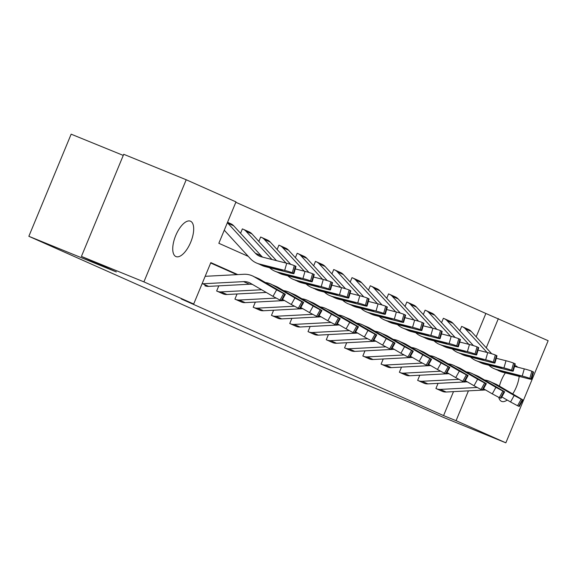 <?xml version="1.0" encoding="UTF-8"?>
<svg xmlns="http://www.w3.org/2000/svg" width="577" height="577" viewBox="0 0 577 577"><rect width="100%" height="100%" fill="white"/><g stroke="black" fill="none" stroke-linecap="round" stroke-linejoin="round"><path stroke-width="0.87" d="M507.197 400.041A19.12 8.201 -67.8 0 1 501.629 401.397A19.12 8.201 -67.8 0 1 501.528 401.354A19.12 8.201 -67.8 0 1 498.773 397.373M499.422 386.107A19.12 8.201 -67.8 0 1 505.358 372.886M514.756 365.717A19.12 8.201 -67.8 0 1 516.062 365.984A19.12 8.201 -67.8 0 1 516.163 366.027A19.12 8.201 -67.8 0 1 517.634 367.196M175.898 256.549A19.12 8.201 -67.8 0 1 175.668 235.676A19.12 8.201 -67.8 0 1 190.424 221.179A19.12 8.201 -67.8 0 1 190.533 221.222A19.12 8.201 -67.8 0 1 190.756 242.102A19.12 8.201 -67.8 0 1 175.999 256.592A19.12 8.201 -67.8 0 1 175.898 256.549M123.262 155.408L71.151 134.174L28.85 236.296L320.978 366.2L408.458 401.844L443.367 417.366L505.849 442.826L456.068 420.683L468.43 390.838M28.85 236.296L116.33 271.94L81.422 256.419L123.723 154.297L186.205 179.757L235.986 201.892L218.842 243.292L248.298 256.39M476.191 336.838L485.87 313.477L235.827 202.282M485.87 313.477L548.15 340.704L505.849 442.826M240.559 233.288L242.376 228.896L242.967 229.156M258.828 241.417L260.653 237.017L261.237 237.277M277.104 249.538L278.922 245.146L279.556 245.427A10.458 9.448 114 0 1 279.809 245.528A10.458 9.448 114 0 1 282.665 247.598L304.324 271.197M279.513 245.405L278.922 245.146M295.374 257.667L297.198 253.274L297.782 253.534M313.65 265.795L315.468 261.395L316.059 261.655M331.919 273.916L333.744 269.524L334.328 269.784M350.196 282.045L352.013 277.645L352.605 277.905M368.465 290.166L370.29 285.774L370.874 286.033M386.741 298.295L388.559 293.902L389.15 294.162M405.011 306.423L406.835 302.023L407.42 302.283M423.287 314.544L425.105 310.152L425.696 310.412M441.556 322.673L443.381 318.273L444.016 318.554A10.458 9.448 114 0 1 444.261 318.663A10.458 9.448 114 0 1 447.125 320.725L468.776 344.325M443.965 318.533L443.381 318.273M459.833 330.794L461.65 326.402L462.285 326.683A10.458 9.448 114 0 1 462.538 326.784A10.458 9.448 114 0 1 465.394 328.847L487.053 352.453M462.242 326.661L461.65 326.402M237.789 274.594L210.836 262.614L193.692 304.014L181.192 298.922L443.569 415.599L453.5 391.624M236.858 274.645L210.677 263.004M204.828 285.73L205.426 285.954M218.791 285.846L216.656 290.996L223.703 294.082M237.06 293.967L234.926 299.117L241.972 302.211M255.337 302.096L253.202 307.245L260.249 310.332M273.606 310.224L271.471 315.374L278.518 318.461M291.883 318.345L289.748 323.495L296.787 326.582M310.152 326.474L308.017 331.624L315.064 334.71M328.428 334.595L326.293 339.745L333.333 342.839M346.698 342.724L344.563 347.873L351.609 350.96M364.974 350.852L362.839 356.002L369.879 359.089M383.243 358.973L381.108 364.123L388.155 367.21M401.52 367.102L399.385 372.252L406.424 375.338M419.789 375.223L417.654 380.373L424.701 383.467M438.066 383.352L435.931 388.501L442.97 391.588M81.422 256.419L143.911 281.872L186.205 179.757M443.569 415.599L456.068 420.683M193.692 304.014L143.911 281.872M519.17 376.392A19.12 8.201 -67.8 0 1 512.765 393.846M486.26 347.808L498.369 318.569M202.065 283.783A10.458 9.448 -66 0 0 202.765 283.776L243.588 281.626A14.937 13.495 114 0 1 249.293 282.672A14.937 13.495 114 0 1 250.461 283.271L273.008 296.362L276.628 289.834L283.646 293.585L280.025 300.112L273.008 296.362M205.167 276.311L243.768 274.284A22.409 20.238 114 0 1 252.329 275.849A22.409 20.238 114 0 1 254.082 276.744L276.628 289.834M254.659 276.931L258.186 278.453A22.409 20.238 114 0 1 259.938 279.347L285.37 294.292L281.749 300.819L280.025 300.112M204.878 285.752A10.458 9.448 -66 0 0 208.622 286.38L249.444 284.23A14.937 13.495 114 0 1 252.481 284.439M272.849 287.396L253.801 276.578M256.7 277.789L259.585 279.29L259.434 279.708M281.201 300.631L284.814 294.104L283.646 293.585M284.814 294.104L285.37 294.292M273.022 287.086L259.585 279.29M230.598 223.652A10.458 9.448 114 0 1 230.843 223.761A10.458 9.448 114 0 1 233.707 225.823L261.215 255.806A14.937 13.495 -66 0 0 262.65 257.147M260.422 264.756L262.268 265.579A22.409 20.238 -66 0 0 265.218 266.603L290.534 273.015A5.972 0.397 -164 0 0 293.931 273.613A5.972 0.397 -164 0 0 293.433 273.296L295.489 266.134A5.972 0.397 16 0 1 295.987 266.451L293.931 273.613M224.265 230.194L250.281 258.554A22.409 20.238 -66 0 0 256.412 262.975A22.409 20.238 -66 0 0 259.361 263.992L284.677 270.404L286.726 263.242A5.972 0.397 16 0 1 294.313 265.615L295.489 266.134M227.36 222.722A10.458 9.448 114 0 1 227.85 223.22L255.359 253.202A14.937 13.495 -66 0 0 259.448 256.152A14.937 13.495 -66 0 0 261.41 256.83L286.726 263.242M258.965 264.107L282.355 270.382L264.129 266.12L256.412 262.975M294.313 265.615L292.265 272.777L293.433 273.296M292.265 272.777A5.972 0.397 -164 0 0 284.677 270.404M217.24 291.255L217.291 291.277A10.458 9.448 -66 0 0 221.041 291.897L261.655 289.762M282.535 299.405L291.284 304.483L294.905 297.956L301.915 301.713L298.302 308.241L291.284 304.483M265.42 282.528A22.409 20.238 114 0 1 270.599 283.971A22.409 20.238 114 0 1 272.351 284.865L294.905 297.956M272.928 285.06L276.455 286.574A22.409 20.238 114 0 1 278.208 287.469L303.639 302.42L300.026 308.947L298.302 308.241M223.097 293.859L223.148 293.881A10.458 9.448 -66 0 0 226.898 294.501L266.257 292.438M291.118 295.525L291.291 295.208L272.07 284.699M274.969 285.918L277.862 287.411L277.71 287.836M299.47 308.76L303.091 302.233L301.915 301.713M303.091 302.233L303.639 302.42M291.291 295.208L277.862 287.411M235.517 299.384L235.567 299.398A10.458 9.448 -66 0 0 239.311 300.026L276.094 298.093M300.805 307.534L309.553 312.611L313.174 306.084L320.192 309.835L316.571 316.362L309.553 312.611M283.696 290.657A22.409 20.238 114 0 1 288.875 292.099A22.409 20.238 114 0 1 290.628 292.993L313.174 306.084M291.205 293.181L294.732 294.703A22.409 20.238 114 0 1 296.484 295.597L321.916 310.541L318.295 317.069L316.571 316.362M241.374 301.987L241.424 302.002A10.458 9.448 -66 0 0 245.167 302.629L281.41 300.725M281.814 300.704L284.526 300.559M309.395 303.653L309.568 303.336L290.346 292.827M293.246 294.039L296.131 295.539L295.979 295.958M317.747 316.888L321.36 310.361L320.192 309.835M321.36 310.361L321.916 310.541M309.568 303.336L296.131 295.539M248.875 231.781A10.458 9.448 114 0 1 249.12 231.882A10.458 9.448 114 0 1 251.976 233.945L276.477 260.645M278.691 272.885L280.545 273.707A22.409 20.238 -66 0 0 283.487 274.724L308.803 281.136A5.972 0.397 -164 0 0 312.207 281.742A5.972 0.397 -164 0 0 311.71 281.425L313.758 274.263A5.972 0.397 16 0 1 314.256 274.573L312.207 281.742M269.567 267.699A22.409 20.238 -66 0 0 274.688 271.103A22.409 20.238 -66 0 0 277.631 272.12L302.947 278.532L305.002 271.37A5.972 0.397 16 0 1 312.59 273.736L313.758 274.263M295.28 268.904L305.002 271.37M242.369 228.91L243.011 229.177A10.458 9.448 114 0 1 243.263 229.278A10.458 9.448 114 0 1 246.119 231.341L271.955 259.499M277.241 272.229L300.631 278.503L282.405 274.241L274.688 271.103M312.59 273.736L310.534 280.905L311.71 281.425M310.534 280.905A5.972 0.397 -164 0 0 302.947 278.532M267.144 239.902A10.458 9.448 114 0 1 267.389 240.01A10.458 9.448 114 0 1 270.252 242.073L290.693 264.353M296.967 281.006L298.814 281.828A22.409 20.238 -66 0 0 301.764 282.853L327.08 289.265A5.972 0.397 -164 0 0 330.477 289.863A5.972 0.397 -164 0 0 329.979 289.553L332.035 282.384A5.972 0.397 16 0 1 332.532 282.701L330.477 289.863M287.844 275.828A22.409 20.238 -66 0 0 292.957 279.225A22.409 20.238 -66 0 0 295.907 280.249L321.223 286.661L323.271 279.492A5.972 0.397 16 0 1 330.859 281.864L332.035 282.384M313.556 277.032L323.271 279.492M260.645 237.039L261.287 237.298A10.458 9.448 114 0 1 261.532 237.407A10.458 9.448 114 0 1 264.396 239.469L286.048 263.069M295.511 280.357L318.901 286.632L300.675 282.369L292.957 279.225M330.859 281.864L328.811 289.027L329.979 289.553M328.811 289.027A5.972 0.397 -164 0 0 321.223 286.661M253.786 307.505L253.837 307.527A10.458 9.448 -66 0 0 257.587 308.147L294.371 306.221M319.081 315.655L327.83 320.733L331.45 314.205L338.461 317.963L334.848 324.49L327.83 320.733M301.966 298.785A22.409 20.238 114 0 1 307.144 300.22A22.409 20.238 114 0 1 308.897 301.122L331.45 314.205M309.474 301.309L313.001 302.831A22.409 20.238 114 0 1 314.753 303.726L340.185 318.67L336.571 325.197L334.848 324.49M259.643 310.109L259.693 310.13A10.458 9.448 -66 0 0 263.444 310.758L299.687 308.854M300.09 308.832L302.802 308.688M327.664 311.775L308.616 300.949M311.515 302.168L314.407 303.661L314.256 304.086M336.016 325.01L339.637 318.482L338.461 317.963M339.637 318.482L340.185 318.67M327.837 311.465L314.407 303.661M272.063 315.633L272.113 315.655A10.458 9.448 -66 0 0 275.856 316.275L312.64 314.342M337.35 323.784L346.099 328.861L349.72 322.334L356.737 326.092L353.117 332.612L346.099 328.861M320.242 306.906A22.409 20.238 114 0 1 325.421 308.349A22.409 20.238 114 0 1 327.173 309.243L349.72 322.334M327.743 309.438L331.277 310.953A22.409 20.238 114 0 1 333.03 311.847L358.461 326.791L354.841 333.318L353.117 332.612M277.919 318.237L277.97 318.259A10.458 9.448 -66 0 0 281.713 318.879L317.956 316.975M318.36 316.953L321.072 316.816M345.94 319.903L346.113 319.586L326.892 309.077M329.792 310.296L332.677 311.789L332.525 312.207M354.292 333.138L357.906 326.611L356.737 326.092M357.906 326.611L358.461 326.791M346.113 319.586L332.677 311.789M290.332 323.755L290.382 323.776A10.458 9.448 -66 0 0 294.133 324.404L330.917 322.471M355.627 331.905L364.375 336.99L367.996 330.462L375.007 334.213L371.393 340.74L364.375 336.99M338.511 315.035A22.409 20.238 114 0 1 343.69 316.477A22.409 20.238 114 0 1 345.443 317.372L367.996 330.462M346.02 317.559L349.547 319.081A22.409 20.238 114 0 1 351.299 319.975L376.731 334.92L373.117 341.447L371.393 340.74M296.189 326.358L296.239 326.38A10.458 9.448 -66 0 0 299.99 327.008L336.232 325.103M336.636 325.082L339.348 324.938M364.21 328.024L345.161 317.206M348.061 318.417L350.953 319.918L350.802 320.336M372.562 341.259L376.182 334.732L375.007 334.213M376.182 334.732L376.731 334.92M364.383 327.714L350.953 319.918M285.42 248.031A10.458 9.448 114 0 1 285.665 248.139A10.458 9.448 114 0 1 288.522 250.202L308.969 272.481M315.237 289.135L317.09 289.957A22.409 20.238 -66 0 0 320.033 290.974L345.349 297.386A5.972 0.397 -164 0 0 348.753 297.992A5.972 0.397 -164 0 0 348.256 297.674L350.304 290.512A5.972 0.397 16 0 1 350.802 290.83L348.753 297.992M306.113 283.956A22.409 20.238 -66 0 0 311.234 287.353A22.409 20.238 -66 0 0 314.176 288.37L339.492 294.782L341.548 287.62A5.972 0.397 16 0 1 349.135 289.993L350.304 290.512M331.825 285.161L341.548 287.62M313.787 288.486L337.177 294.76L318.951 290.491L311.234 287.353M349.135 289.993L347.08 297.155L348.256 297.674M347.08 297.155A5.972 0.397 -164 0 0 339.492 294.782M303.69 256.159A10.458 9.448 114 0 1 303.935 256.26A10.458 9.448 114 0 1 306.798 258.323L327.238 280.602M333.513 297.263L335.36 298.078A22.409 20.238 -66 0 0 338.31 299.102L363.625 305.514A5.972 0.397 -164 0 0 367.022 306.12A5.972 0.397 -164 0 0 366.525 305.803L368.58 298.634A5.972 0.397 16 0 1 369.078 298.951L367.022 306.12M324.389 292.077A22.409 20.238 -66 0 0 329.503 295.474A22.409 20.238 -66 0 0 332.453 296.499L357.769 302.911L359.817 295.741A5.972 0.397 16 0 1 367.405 298.114L368.58 298.634M350.102 293.282L359.817 295.741M297.191 253.289L297.833 253.548A10.458 9.448 114 0 1 298.078 253.656A10.458 9.448 114 0 1 300.942 255.719L322.593 279.318M332.056 296.607L355.446 302.882L337.22 298.619L329.503 295.474M367.405 298.114L365.356 305.276L366.525 305.803M365.356 305.276A5.972 0.397 -164 0 0 357.769 302.911M321.959 264.28A10.458 9.448 114 0 1 322.211 264.389A10.458 9.448 114 0 1 325.067 266.451L345.515 288.731M351.782 305.384L353.636 306.207A22.409 20.238 -66 0 0 356.579 307.231L381.895 313.643A5.972 0.397 -164 0 0 385.299 314.241A5.972 0.397 -164 0 0 384.801 313.924L386.85 306.762A5.972 0.397 16 0 1 387.347 307.079L385.299 314.241M342.659 300.206A22.409 20.238 -66 0 0 347.78 303.603A22.409 20.238 -66 0 0 350.722 304.62L376.038 311.032L378.094 303.87A5.972 0.397 16 0 1 385.681 306.243L386.85 306.762M368.371 301.41L378.094 303.87M315.46 261.417L316.102 261.677A10.458 9.448 114 0 1 316.355 261.785A10.458 9.448 114 0 1 319.211 263.848L340.87 287.447M350.333 304.735L373.723 311.01L355.497 306.74L347.78 303.603M385.681 306.243L383.626 313.405L384.801 313.924M383.626 313.405A5.972 0.397 -164 0 0 376.038 311.032M340.235 272.409A10.458 9.448 114 0 1 340.48 272.51A10.458 9.448 114 0 1 343.344 274.573L363.784 296.859M370.059 313.513L371.905 314.335A22.409 20.238 -66 0 0 374.855 315.352L400.171 321.764A5.972 0.397 -164 0 0 403.568 322.37A5.972 0.397 -164 0 0 403.071 322.053L405.126 314.891A5.972 0.397 16 0 1 405.624 315.201L403.568 322.37M360.935 308.327A22.409 20.238 -66 0 0 366.049 311.731A22.409 20.238 -66 0 0 368.999 312.748L394.315 319.16L396.363 311.998A5.972 0.397 16 0 1 403.95 314.364L405.126 314.891M386.648 309.532L396.363 311.998M333.737 269.538L334.379 269.805A10.458 9.448 114 0 1 334.624 269.906A10.458 9.448 114 0 1 337.487 271.969L359.139 295.575M368.602 312.857L391.992 319.131L373.766 314.869L366.049 311.731M403.95 314.364L401.902 321.533L403.071 322.053M401.902 321.533A5.972 0.397 -164 0 0 394.315 319.16M358.505 280.53A10.458 9.448 114 0 1 358.757 280.638A10.458 9.448 114 0 1 361.613 282.701L382.061 304.981M388.328 321.634L390.182 322.456A22.409 20.238 -66 0 0 393.125 323.481L418.44 329.893A5.972 0.397 -164 0 0 421.845 330.491A5.972 0.397 -164 0 0 421.347 330.181L423.395 323.012A5.972 0.397 16 0 1 423.893 323.329L421.845 330.491M379.204 316.456A22.409 20.238 -66 0 0 384.318 319.853A22.409 20.238 -66 0 0 387.268 320.877L412.584 327.289L414.639 320.12A5.972 0.397 16 0 1 422.227 322.493L423.395 323.012M404.917 317.66L414.639 320.12M352.006 277.667L352.648 277.926A10.458 9.448 114 0 1 352.9 278.035A10.458 9.448 114 0 1 355.757 280.097L377.416 303.697M386.878 320.985L410.269 327.26L392.035 322.997L384.318 319.853M422.227 322.493L420.171 329.655L421.347 330.181M420.171 329.655A5.972 0.397 -164 0 0 412.584 327.289M376.781 288.659A10.458 9.448 114 0 1 377.026 288.767A10.458 9.448 114 0 1 379.89 290.83L400.33 313.109M406.605 329.763L408.451 330.585A22.409 20.238 -66 0 0 411.401 331.602L436.717 338.014A5.972 0.397 -164 0 0 440.114 338.62A5.972 0.397 -164 0 0 439.616 338.302L441.672 331.14A5.972 0.397 16 0 1 442.17 331.458L440.114 338.62M397.481 324.584A22.409 20.238 -66 0 0 402.595 327.981A22.409 20.238 -66 0 0 405.544 328.998L430.86 335.41L432.909 328.248A5.972 0.397 16 0 1 440.496 330.621L441.672 331.14M423.193 325.789L432.909 328.248M370.283 285.795L370.924 286.055A10.458 9.448 114 0 1 371.17 286.156A10.458 9.448 114 0 1 374.033 288.219L395.685 311.825M405.148 329.114L428.538 335.388L410.312 331.119L402.595 327.981M440.496 330.621L438.448 337.783L439.616 338.302M438.448 337.783A5.972 0.397 -164 0 0 430.86 335.41M395.05 296.787A10.458 9.448 114 0 1 395.303 296.888A10.458 9.448 114 0 1 398.159 298.951L418.606 321.23M424.874 337.891L426.728 338.706A22.409 20.238 -66 0 0 429.67 339.73L454.986 346.142A5.972 0.397 -164 0 0 458.39 346.748A5.972 0.397 -164 0 0 457.893 346.431L459.941 339.262A5.972 0.397 16 0 1 460.439 339.579L458.39 346.748M415.75 332.705A22.409 20.238 -66 0 0 420.864 336.102A22.409 20.238 -66 0 0 423.814 337.127L449.13 343.539L451.185 336.369A5.972 0.397 16 0 1 458.773 338.742L459.941 339.262M441.463 333.91L451.185 336.369M388.552 293.917L389.194 294.176A10.458 9.448 114 0 1 389.446 294.284A10.458 9.448 114 0 1 392.302 296.347L413.961 319.947M423.424 337.235L446.814 343.51L428.581 339.247L420.864 336.102M458.773 338.742L456.717 345.904L457.893 346.431M456.717 345.904A5.972 0.397 -164 0 0 449.13 343.539M413.327 304.908A10.458 9.448 114 0 1 413.572 305.017A10.458 9.448 114 0 1 416.435 307.079L436.876 329.359M443.15 346.012L444.997 346.835A22.409 20.238 -66 0 0 447.947 347.859L473.263 354.271A5.972 0.397 -164 0 0 476.66 354.869A5.972 0.397 -164 0 0 476.162 354.552L478.218 347.39A5.972 0.397 16 0 1 478.715 347.707L476.66 354.869M434.027 340.834A22.409 20.238 -66 0 0 439.14 344.231A22.409 20.238 -66 0 0 442.09 345.248L467.406 351.66L469.454 344.498A5.972 0.397 16 0 1 477.042 346.871L478.218 347.39M459.739 342.038L469.454 344.498M406.828 302.045L407.47 302.305A10.458 9.448 114 0 1 407.715 302.413A10.458 9.448 114 0 1 410.579 304.476L432.231 328.075M441.693 345.363L465.084 351.638L446.858 347.368L439.14 344.231M477.042 346.871L474.994 354.033L476.162 354.552M474.994 354.033A5.972 0.397 -164 0 0 467.406 351.66M431.596 313.037A10.458 9.448 114 0 1 431.848 313.138A10.458 9.448 114 0 1 434.705 315.201L455.152 337.487M461.42 354.141L463.266 354.963A22.409 20.238 -66 0 0 466.216 355.98L491.532 362.392A5.972 0.397 -164 0 0 494.936 362.998A5.972 0.397 -164 0 0 494.439 362.681L496.487 355.519A5.972 0.397 16 0 1 496.985 355.829L494.936 362.998M452.296 348.955A22.409 20.238 -66 0 0 457.41 352.359A22.409 20.238 -66 0 0 460.359 353.376L485.675 359.788L487.731 352.626A5.972 0.397 16 0 1 495.318 354.992L496.487 355.519M478.008 350.16L487.731 352.626M425.098 310.166L425.739 310.433A10.458 9.448 114 0 1 425.992 310.534A10.458 9.448 114 0 1 428.848 312.597L450.507 336.203M459.97 353.485L483.36 359.76L465.127 355.497L457.41 352.359M495.318 354.992L493.263 362.161L494.439 362.681M493.263 362.161A5.972 0.397 -164 0 0 485.675 359.788M308.608 331.883L308.659 331.905A10.458 9.448 -66 0 0 312.402 332.525L349.186 330.592M373.896 340.033L382.645 345.111L386.265 338.584L393.283 342.341L389.663 348.869L382.645 345.111M356.788 323.156A22.409 20.238 114 0 1 361.967 324.599A22.409 20.238 114 0 1 363.719 325.493L386.265 338.584M364.289 325.688L367.823 327.202A22.409 20.238 114 0 1 369.576 328.097L395.007 343.048L391.386 349.575L389.663 348.869M314.465 334.487L314.515 334.509A10.458 9.448 -66 0 0 318.259 335.129L354.502 333.225M354.905 333.203L357.617 333.066M382.486 336.153L382.659 335.836L363.438 325.327M366.337 326.546L369.222 328.039L369.071 328.464M390.838 349.388L394.452 342.861L393.283 342.341M394.452 342.861L395.007 343.048M382.659 335.836L369.222 328.039M326.878 340.012L326.928 340.026A10.458 9.448 -66 0 0 330.679 340.654L367.462 338.721M392.172 348.162L400.921 353.239L404.542 346.712L411.552 350.463L407.939 356.99L400.921 353.239M375.057 331.285A22.409 20.238 114 0 1 380.236 332.727A22.409 20.238 114 0 1 381.988 333.621L404.542 346.712M382.565 333.809L386.092 335.331A22.409 20.238 114 0 1 387.845 336.225L413.276 351.169L409.663 357.697L407.939 356.99M332.734 342.615L332.785 342.63A10.458 9.448 -66 0 0 336.535 343.257L372.778 341.353M373.175 341.332L375.894 341.187M400.755 344.281L400.928 343.964L381.707 333.456M384.607 334.667L387.499 336.167L387.347 336.586M409.107 357.516L412.728 350.989L411.552 350.463M412.728 350.989L413.276 351.169M400.928 343.964L387.499 336.167M345.154 348.133L345.205 348.155A10.458 9.448 -66 0 0 348.948 348.775L385.732 346.849M410.442 356.283L419.19 361.361L422.811 354.833L429.829 358.591L426.208 365.118L419.19 361.361M393.334 339.413A22.409 20.238 114 0 1 398.512 340.848A22.409 20.238 114 0 1 400.265 341.75L422.811 354.833M400.835 341.937L404.369 343.459A22.409 20.238 114 0 1 406.121 344.354L431.553 359.298L427.932 365.825L426.208 365.118M351.011 350.737L351.061 350.758A10.458 9.448 -66 0 0 354.805 351.386L391.047 349.482M391.451 349.46L394.163 349.316M419.032 352.403L399.984 341.577M402.883 342.796L405.768 344.289L405.617 344.714M427.384 365.638L430.997 359.11L429.829 358.591M430.997 359.11L431.553 359.298M419.205 352.093L405.768 344.289M363.423 356.261L363.474 356.283A10.458 9.448 -66 0 0 367.224 356.903L404.008 354.97M428.718 364.412L437.467 369.489L441.088 362.962L448.098 366.72L444.485 373.24L437.467 369.489M411.603 347.534A22.409 20.238 114 0 1 416.782 348.977A22.409 20.238 114 0 1 418.534 349.871L441.088 362.962M419.111 350.066L422.638 351.581A22.409 20.238 114 0 1 424.391 352.475L449.822 367.419L446.209 373.946L444.485 373.24M369.28 358.865L369.33 358.887A10.458 9.448 -66 0 0 373.081 359.507L409.324 357.603M409.72 357.581L412.44 357.444M437.301 360.531L437.474 360.214L418.253 349.705M421.152 350.924L424.045 352.417L423.893 352.835M445.653 373.766L449.274 367.239L448.098 366.72M449.274 367.239L449.822 367.419M437.474 360.214L424.045 352.417M381.7 364.383L381.75 364.404A10.458 9.448 -66 0 0 385.494 365.032L422.277 363.099M446.987 372.533L455.736 377.618L459.357 371.09L466.375 374.841L462.754 381.368L455.736 377.618M429.879 355.663A22.409 20.238 114 0 1 435.058 357.105A22.409 20.238 114 0 1 436.811 358L459.357 371.09M437.38 358.187L440.915 359.709A22.409 20.238 114 0 1 442.667 360.603L468.098 375.548L464.478 382.075L462.754 381.368M387.556 366.986L387.607 367.008A10.458 9.448 -66 0 0 391.35 367.636L427.593 365.731M427.997 365.71L430.709 365.566M455.578 368.653L436.529 357.834M439.429 359.045L442.314 360.546L442.162 360.964M463.93 381.887L467.543 375.36L466.375 374.841M467.543 375.36L468.098 375.548M455.751 368.342L442.314 360.546M399.969 372.511L400.02 372.533A10.458 9.448 -66 0 0 403.77 373.153L440.554 371.22M465.264 380.661L474.013 385.739L477.633 379.212L484.644 382.969L481.03 389.497L474.013 385.739M448.149 363.784A22.409 20.238 114 0 1 453.327 365.227A22.409 20.238 114 0 1 455.08 366.121L477.633 379.212M455.657 366.316L459.184 367.83A22.409 20.238 114 0 1 460.936 368.725L486.368 383.676L482.754 390.203L481.03 389.497M405.826 375.115L405.876 375.137A10.458 9.448 -66 0 0 409.627 375.757L445.87 373.853M446.266 373.831L448.985 373.694M473.847 376.781L474.02 376.464L454.799 365.955M457.698 367.174L460.59 368.667L460.439 369.092M482.199 390.016L485.82 383.489L484.644 382.969M485.82 383.489L486.368 383.676M474.02 376.464L460.59 368.667M418.246 380.64L418.296 380.654A10.458 9.448 -66 0 0 422.039 381.282L458.823 379.349M483.533 388.79L492.282 393.867L495.903 387.34L502.92 391.091L499.3 397.618L492.282 393.867M466.425 371.913A22.409 20.238 114 0 1 471.604 373.355A22.409 20.238 114 0 1 473.356 374.249L495.903 387.34M473.926 374.437L477.46 375.959A22.409 20.238 114 0 1 479.213 376.853L504.644 391.797L501.024 398.325L499.3 397.618M424.102 383.243L424.153 383.258A10.458 9.448 -66 0 0 427.896 383.885L464.139 381.981M464.543 381.96L467.255 381.815M492.123 384.909L492.296 384.592L473.075 374.084M475.975 375.295L478.86 376.795L478.708 377.214M500.468 398.137L504.089 391.617L502.92 391.091M504.089 391.617L504.644 391.797M492.296 384.592L478.86 376.795M449.872 321.158A10.458 9.448 114 0 1 450.118 321.266A10.458 9.448 114 0 1 452.981 323.329L473.421 345.609M479.696 362.262L481.543 363.084A22.409 20.238 -66 0 0 484.492 364.109L509.808 370.521A5.972 0.397 -164 0 0 513.205 371.119A5.972 0.397 -164 0 0 512.708 370.802L514.763 363.64A5.972 0.397 16 0 1 515.261 363.957L513.205 371.119M470.572 357.084A22.409 20.238 -66 0 0 475.686 360.481A22.409 20.238 -66 0 0 478.636 361.505L503.952 367.917L506 360.748A5.972 0.397 16 0 1 513.588 363.121L514.763 363.64M496.285 358.288L506 360.748M478.239 361.613L501.629 367.888L483.403 363.625L475.686 360.481M513.588 363.121L511.539 370.283L512.708 370.802M511.539 370.283A5.972 0.397 -164 0 0 503.952 367.917M436.515 388.761L436.565 388.783A10.458 9.448 -66 0 0 440.316 389.403L477.1 387.477M501.81 396.911L510.558 401.989L514.179 395.461L521.19 399.219L517.576 405.746L510.558 401.989M484.694 380.041A22.409 20.238 114 0 1 489.873 381.476A22.409 20.238 114 0 1 491.626 382.378L514.179 395.461M492.203 382.565L495.73 384.087A22.409 20.238 114 0 1 497.482 384.982L522.913 399.926L519.3 406.453L517.576 405.746M442.371 391.365L442.422 391.386A10.458 9.448 -66 0 0 446.172 392.014L482.415 390.11M482.812 390.088L485.531 389.944M510.393 393.031L491.344 382.205M494.244 383.424L497.136 384.917L496.985 385.342M518.745 406.266L522.365 399.738L521.19 399.219M522.365 399.738L522.913 399.926M510.566 392.721L497.136 384.917M468.142 329.287A10.458 9.448 114 0 1 468.394 329.395A10.458 9.448 114 0 1 471.25 331.458L491.698 353.737M497.965 370.391L499.812 371.213A22.409 20.238 -66 0 0 502.762 372.23L528.078 378.642A5.972 0.397 -164 0 0 531.482 379.248A5.972 0.397 -164 0 0 530.984 378.93L533.033 371.768A5.972 0.397 16 0 1 533.53 372.086L531.482 379.248M488.842 365.212A22.409 20.238 -66 0 0 493.955 368.609A22.409 20.238 -66 0 0 496.905 369.626L522.221 376.038L524.277 368.876A5.972 0.397 16 0 1 531.864 371.249L533.033 371.768M514.554 366.417L524.277 368.876M496.508 369.742L519.906 376.016L501.673 371.747L493.955 368.609M531.864 371.249L529.809 378.411L530.984 378.93M529.809 378.411A5.972 0.397 -164 0 0 522.221 376.038M259.938 279.347L258.849 278.864M255.164 277.227L254.082 276.744M249.444 284.23L243.588 281.626M208.622 286.38L202.765 283.776M259.361 263.992L260.443 264.475M264.129 266.12L265.218 266.603M255.359 253.202L261.215 255.806M227.85 223.22L233.707 225.823M280.033 270.151L280.191 269.603M265.254 265.687L264.951 266.329M223.148 293.881L217.291 291.277M278.208 287.469L277.119 286.985M273.44 285.348L272.351 284.865M226.898 294.501L221.041 291.897M241.424 302.002L235.567 299.398M296.484 295.597L295.395 295.114M291.71 293.477L290.628 292.993M245.167 302.629L239.311 300.026M277.631 272.12L278.72 272.604M282.405 274.241L283.487 274.724M246.119 231.341L251.976 233.945M298.309 278.28L298.468 277.732M283.531 273.815L283.228 274.457M295.907 280.249L296.989 280.732M300.675 282.369L301.764 282.853M264.396 239.469L270.252 242.073M316.578 286.401L316.737 285.853M301.8 281.944L301.497 282.586M259.693 310.13L253.837 307.527M314.753 303.726L313.664 303.242M309.986 301.605L308.897 301.122M263.444 310.758L257.587 308.147M277.97 318.259L272.113 315.655M333.03 311.847L331.941 311.364M328.255 309.726L327.173 309.243M281.713 318.879L275.856 316.275M296.239 326.38L290.382 323.776M351.299 319.975L350.21 319.492M346.532 317.855L345.443 317.372M299.99 327.008L294.133 324.404M314.176 288.37L315.266 288.853M318.951 290.491L320.033 290.974M282.665 247.598L288.522 250.202M334.855 294.53L335.013 293.981M320.069 290.065L319.773 290.707M332.453 296.499L333.535 296.982M337.22 298.619L338.31 299.102M300.942 255.719L306.798 258.323M353.124 302.651L353.283 302.103M338.346 298.194L338.043 298.836M350.722 304.62L351.811 305.103M355.497 306.74L356.579 307.231M319.211 263.848L325.067 266.451M371.4 310.779L371.559 310.231M356.615 306.315L356.319 306.957M368.999 312.748L370.081 313.232M373.766 314.869L374.855 315.352M337.487 271.969L343.344 274.573M389.67 318.908L389.828 318.36M374.891 314.443L374.588 315.085M387.268 320.877L388.357 321.36M392.035 322.997L393.125 323.481M355.757 280.097L361.613 282.701M407.946 327.029L408.105 326.481M393.161 322.572L392.865 323.214M405.544 328.998L406.626 329.481M410.312 331.119L411.401 331.602M374.033 288.219L379.89 290.83M426.215 335.158L426.374 334.61M411.437 330.693L411.134 331.335M423.814 337.127L424.903 337.61M428.581 339.247L429.67 339.73M392.302 296.347L398.159 298.951M444.492 343.279L444.651 342.731M429.706 338.822L429.411 339.464M442.09 345.248L443.172 345.731M446.858 347.368L447.947 347.859M410.579 304.476L416.435 307.079M462.761 351.407L462.92 350.859M447.983 346.943L447.68 347.585M460.359 353.376L461.449 353.86M465.127 355.497L466.216 355.98M428.848 312.597L434.705 315.201M481.038 359.536L481.196 358.988M466.252 355.071L465.956 355.713M314.515 334.509L308.659 331.905M369.576 328.097L368.487 327.613M364.801 325.976L363.719 325.493M318.259 335.129L312.402 332.525M332.785 342.63L326.928 340.026M387.845 336.225L386.756 335.742M383.078 334.105L381.988 333.621M336.535 343.257L330.679 340.654M351.061 350.758L345.205 348.155M406.121 344.354L405.032 343.87M401.347 342.233L400.265 341.75M354.805 351.386L348.948 348.775M369.33 358.887L363.474 356.283M424.391 352.475L423.302 351.992M419.623 350.354L418.534 349.871M373.081 359.507L367.224 356.903M387.607 367.008L381.75 364.404M442.667 360.603L441.578 360.12M437.893 358.483L436.811 358M391.35 367.636L385.494 365.032M405.876 375.137L400.02 372.533M460.936 368.725L459.847 368.241M456.169 366.604L455.08 366.121M409.627 375.757L403.77 373.153M424.153 383.258L418.296 380.654M479.213 376.853L478.124 376.37M474.438 374.733L473.356 374.249M427.896 383.885L422.039 381.282M478.636 361.505L479.718 361.988M483.403 363.625L484.492 364.109M447.125 320.725L452.981 323.329M499.307 367.657L499.466 367.109M484.529 363.2L484.226 363.842M442.422 391.386L436.565 388.783M497.482 384.982L496.393 384.498M492.715 382.861L491.626 382.378M446.172 392.014L440.316 389.403M496.905 369.626L497.994 370.109M501.673 371.747L502.762 372.23M465.394 328.847L471.25 331.458M517.583 375.786L517.742 375.238M502.798 371.321L502.502 371.963M253.815 276.506L252.329 275.849M227.54 222.289L230.843 223.761M272.084 284.634L270.599 283.971M290.361 292.755L288.875 292.099M243.263 229.278L249.12 231.882M261.532 237.407L267.389 240.01M308.63 300.884L307.144 300.22M326.907 309.012L325.421 308.349M345.176 317.134L343.69 316.477M279.809 245.528L285.665 248.139M298.078 253.656L303.935 256.26M316.355 261.785L322.211 264.389M334.624 269.906L340.48 272.51M352.9 278.035L358.757 280.638M371.17 286.156L377.026 288.767M389.446 294.284L395.303 296.888M407.715 302.413L413.572 305.017M425.992 310.534L431.848 313.138M363.452 325.262L361.967 324.599M381.722 333.383L380.236 332.727M399.998 341.512L398.512 340.848M418.267 349.64L416.782 348.977M436.544 357.762L435.058 357.105M454.813 365.89L453.327 365.227M473.09 374.011L471.604 373.355M444.261 318.663L450.118 321.266M491.359 382.14L489.873 381.476M462.538 326.784L468.394 329.395"/></g></svg>
